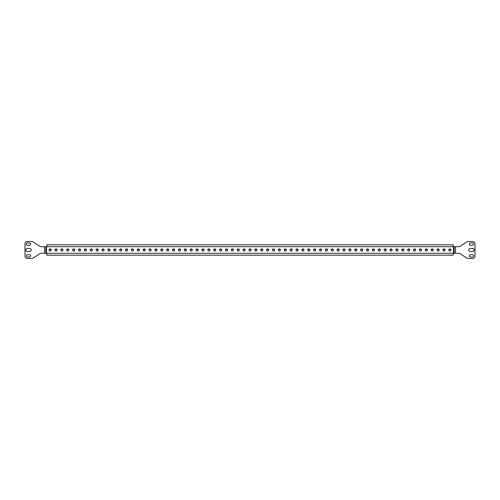 <?xml version="1.0" encoding="UTF-8"?>
<svg xmlns="http://www.w3.org/2000/svg" width="500" height="500" viewBox="0 0 500 500"><rect width="100%" height="100%" fill="white"/><g stroke="black" fill="none" stroke-linecap="round" stroke-linejoin="round"><path stroke-width="0.75" d="M56.037 248.919A1.081 1.081 0 0 0 54.95 250A1.081 1.081 0 0 0 56.037 251.081A1.081 1.081 0 0 0 57.119 250A1.081 1.081 0 0 0 56.037 248.919M50.156 248.919A1.081 1.081 0 0 0 49.075 250A1.081 1.081 0 0 0 50.156 251.081A1.081 1.081 0 0 0 51.238 250A1.081 1.081 0 0 0 50.156 248.919M61.913 248.919A1.081 1.081 0 0 0 60.831 250A1.081 1.081 0 0 0 61.913 251.081A1.081 1.081 0 0 0 62.994 250A1.081 1.081 0 0 0 61.913 248.919M67.787 248.919A1.081 1.081 0 0 0 66.706 250A1.081 1.081 0 0 0 67.787 251.081A1.081 1.081 0 0 0 68.869 250A1.081 1.081 0 0 0 67.787 248.919M73.669 248.919A1.081 1.081 0 0 0 72.588 250A1.081 1.081 0 0 0 73.669 251.081A1.081 1.081 0 0 0 74.75 250A1.081 1.081 0 0 0 73.669 248.919M79.544 248.919A1.081 1.081 0 0 0 78.463 250A1.081 1.081 0 0 0 79.544 251.081A1.081 1.081 0 0 0 80.625 250A1.081 1.081 0 0 0 79.544 248.919M85.425 248.919A1.081 1.081 0 0 0 84.344 250A1.081 1.081 0 0 0 85.425 251.081A1.081 1.081 0 0 0 86.506 250A1.081 1.081 0 0 0 85.425 248.919M91.3 248.919A1.081 1.081 0 0 0 90.219 250A1.081 1.081 0 0 0 91.3 251.081A1.081 1.081 0 0 0 92.381 250A1.081 1.081 0 0 0 91.3 248.919M97.181 248.919A1.081 1.081 0 0 0 96.1 250A1.081 1.081 0 0 0 97.181 251.081A1.081 1.081 0 0 0 98.263 250A1.081 1.081 0 0 0 97.181 248.919M103.056 248.919A1.081 1.081 0 0 0 101.975 250A1.081 1.081 0 0 0 103.056 251.081A1.081 1.081 0 0 0 104.138 250A1.081 1.081 0 0 0 103.056 248.919M108.931 248.919A1.081 1.081 0 0 0 107.85 250A1.081 1.081 0 0 0 108.931 251.081A1.081 1.081 0 0 0 110.019 250A1.081 1.081 0 0 0 108.931 248.919M114.812 248.919A1.081 1.081 0 0 0 113.731 250A1.081 1.081 0 0 0 114.812 251.081A1.081 1.081 0 0 0 115.894 250A1.081 1.081 0 0 0 114.812 248.919M120.688 248.919A1.081 1.081 0 0 0 119.606 250A1.081 1.081 0 0 0 120.688 251.081A1.081 1.081 0 0 0 121.769 250A1.081 1.081 0 0 0 120.688 248.919M126.569 248.919A1.081 1.081 0 0 0 125.487 250A1.081 1.081 0 0 0 126.569 251.081A1.081 1.081 0 0 0 127.65 250A1.081 1.081 0 0 0 126.569 248.919M132.444 248.919A1.081 1.081 0 0 0 131.363 250A1.081 1.081 0 0 0 132.444 251.081A1.081 1.081 0 0 0 133.525 250A1.081 1.081 0 0 0 132.444 248.919M138.325 248.919A1.081 1.081 0 0 0 137.244 250A1.081 1.081 0 0 0 138.325 251.081A1.081 1.081 0 0 0 139.406 250A1.081 1.081 0 0 0 138.325 248.919M144.2 248.919A1.081 1.081 0 0 0 143.119 250A1.081 1.081 0 0 0 144.2 251.081A1.081 1.081 0 0 0 145.281 250A1.081 1.081 0 0 0 144.2 248.919M150.081 248.919A1.081 1.081 0 0 0 148.994 250A1.081 1.081 0 0 0 150.081 251.081A1.081 1.081 0 0 0 151.163 250A1.081 1.081 0 0 0 150.081 248.919M155.956 248.919A1.081 1.081 0 0 0 154.875 250A1.081 1.081 0 0 0 155.956 251.081A1.081 1.081 0 0 0 157.037 250A1.081 1.081 0 0 0 155.956 248.919M161.831 248.919A1.081 1.081 0 0 0 160.75 250A1.081 1.081 0 0 0 161.831 251.081A1.081 1.081 0 0 0 162.913 250A1.081 1.081 0 0 0 161.831 248.919M167.712 248.919A1.081 1.081 0 0 0 166.631 250A1.081 1.081 0 0 0 167.712 251.081A1.081 1.081 0 0 0 168.794 250A1.081 1.081 0 0 0 167.712 248.919M173.588 248.919A1.081 1.081 0 0 0 172.506 250A1.081 1.081 0 0 0 173.588 251.081A1.081 1.081 0 0 0 174.669 250A1.081 1.081 0 0 0 173.588 248.919M179.469 248.919A1.081 1.081 0 0 0 178.388 250A1.081 1.081 0 0 0 179.469 251.081A1.081 1.081 0 0 0 180.55 250A1.081 1.081 0 0 0 179.469 248.919M185.344 248.919A1.081 1.081 0 0 0 184.262 250A1.081 1.081 0 0 0 185.344 251.081A1.081 1.081 0 0 0 186.425 250A1.081 1.081 0 0 0 185.344 248.919M191.225 248.919A1.081 1.081 0 0 0 190.144 250A1.081 1.081 0 0 0 191.225 251.081A1.081 1.081 0 0 0 192.306 250A1.081 1.081 0 0 0 191.225 248.919M197.1 248.919A1.081 1.081 0 0 0 196.019 250A1.081 1.081 0 0 0 197.1 251.081A1.081 1.081 0 0 0 198.181 250A1.081 1.081 0 0 0 197.1 248.919M202.975 248.919A1.081 1.081 0 0 0 201.894 250A1.081 1.081 0 0 0 202.975 251.081A1.081 1.081 0 0 0 204.062 250A1.081 1.081 0 0 0 202.975 248.919M208.856 248.919A1.081 1.081 0 0 0 207.775 250A1.081 1.081 0 0 0 208.856 251.081A1.081 1.081 0 0 0 209.938 250A1.081 1.081 0 0 0 208.856 248.919M214.731 248.919A1.081 1.081 0 0 0 213.65 250A1.081 1.081 0 0 0 214.731 251.081A1.081 1.081 0 0 0 215.812 250A1.081 1.081 0 0 0 214.731 248.919M220.613 248.919A1.081 1.081 0 0 0 219.531 250A1.081 1.081 0 0 0 220.613 251.081A1.081 1.081 0 0 0 221.694 250A1.081 1.081 0 0 0 220.613 248.919M226.488 248.919A1.081 1.081 0 0 0 225.406 250A1.081 1.081 0 0 0 226.488 251.081A1.081 1.081 0 0 0 227.569 250A1.081 1.081 0 0 0 226.488 248.919M232.369 248.919A1.081 1.081 0 0 0 231.287 250A1.081 1.081 0 0 0 232.369 251.081A1.081 1.081 0 0 0 233.45 250A1.081 1.081 0 0 0 232.369 248.919M238.244 248.919A1.081 1.081 0 0 0 237.162 250A1.081 1.081 0 0 0 238.244 251.081A1.081 1.081 0 0 0 239.325 250A1.081 1.081 0 0 0 238.244 248.919M244.125 248.919A1.081 1.081 0 0 0 243.044 250A1.081 1.081 0 0 0 244.125 251.081A1.081 1.081 0 0 0 245.206 250A1.081 1.081 0 0 0 244.125 248.919M250 248.919A1.081 1.081 0 0 0 248.919 250A1.081 1.081 0 0 0 250 251.081A1.081 1.081 0 0 0 251.081 250A1.081 1.081 0 0 0 250 248.919M255.875 248.919A1.081 1.081 0 0 0 254.794 250A1.081 1.081 0 0 0 255.875 251.081A1.081 1.081 0 0 0 256.956 250A1.081 1.081 0 0 0 255.875 248.919M261.756 248.919A1.081 1.081 0 0 0 260.675 250A1.081 1.081 0 0 0 261.756 251.081A1.081 1.081 0 0 0 262.838 250A1.081 1.081 0 0 0 261.756 248.919M267.631 248.919A1.081 1.081 0 0 0 266.55 250A1.081 1.081 0 0 0 267.631 251.081A1.081 1.081 0 0 0 268.712 250A1.081 1.081 0 0 0 267.631 248.919M273.512 248.919A1.081 1.081 0 0 0 272.431 250A1.081 1.081 0 0 0 273.512 251.081A1.081 1.081 0 0 0 274.594 250A1.081 1.081 0 0 0 273.512 248.919M279.387 248.919A1.081 1.081 0 0 0 278.306 250A1.081 1.081 0 0 0 279.387 251.081A1.081 1.081 0 0 0 280.469 250A1.081 1.081 0 0 0 279.387 248.919M285.269 248.919A1.081 1.081 0 0 0 284.188 250A1.081 1.081 0 0 0 285.269 251.081A1.081 1.081 0 0 0 286.35 250A1.081 1.081 0 0 0 285.269 248.919M291.144 248.919A1.081 1.081 0 0 0 290.062 250A1.081 1.081 0 0 0 291.144 251.081A1.081 1.081 0 0 0 292.225 250A1.081 1.081 0 0 0 291.144 248.919M297.025 248.919A1.081 1.081 0 0 0 295.938 250A1.081 1.081 0 0 0 297.025 251.081A1.081 1.081 0 0 0 298.106 250A1.081 1.081 0 0 0 297.025 248.919M302.9 248.919A1.081 1.081 0 0 0 301.819 250A1.081 1.081 0 0 0 302.9 251.081A1.081 1.081 0 0 0 303.981 250A1.081 1.081 0 0 0 302.9 248.919M308.775 248.919A1.081 1.081 0 0 0 307.694 250A1.081 1.081 0 0 0 308.775 251.081A1.081 1.081 0 0 0 309.856 250A1.081 1.081 0 0 0 308.775 248.919M314.656 248.919A1.081 1.081 0 0 0 313.575 250A1.081 1.081 0 0 0 314.656 251.081A1.081 1.081 0 0 0 315.738 250A1.081 1.081 0 0 0 314.656 248.919M320.531 248.919A1.081 1.081 0 0 0 319.45 250A1.081 1.081 0 0 0 320.531 251.081A1.081 1.081 0 0 0 321.613 250A1.081 1.081 0 0 0 320.531 248.919M326.413 248.919A1.081 1.081 0 0 0 325.331 250A1.081 1.081 0 0 0 326.413 251.081A1.081 1.081 0 0 0 327.494 250A1.081 1.081 0 0 0 326.413 248.919M332.287 248.919A1.081 1.081 0 0 0 331.206 250A1.081 1.081 0 0 0 332.287 251.081A1.081 1.081 0 0 0 333.369 250A1.081 1.081 0 0 0 332.287 248.919M338.169 248.919A1.081 1.081 0 0 0 337.088 250A1.081 1.081 0 0 0 338.169 251.081A1.081 1.081 0 0 0 339.25 250A1.081 1.081 0 0 0 338.169 248.919M344.044 248.919A1.081 1.081 0 0 0 342.962 250A1.081 1.081 0 0 0 344.044 251.081A1.081 1.081 0 0 0 345.125 250A1.081 1.081 0 0 0 344.044 248.919M349.919 248.919A1.081 1.081 0 0 0 348.837 250A1.081 1.081 0 0 0 349.919 251.081A1.081 1.081 0 0 0 351.006 250A1.081 1.081 0 0 0 349.919 248.919M355.8 248.919A1.081 1.081 0 0 0 354.719 250A1.081 1.081 0 0 0 355.8 251.081A1.081 1.081 0 0 0 356.881 250A1.081 1.081 0 0 0 355.8 248.919M361.675 248.919A1.081 1.081 0 0 0 360.594 250A1.081 1.081 0 0 0 361.675 251.081A1.081 1.081 0 0 0 362.756 250A1.081 1.081 0 0 0 361.675 248.919M367.556 248.919A1.081 1.081 0 0 0 366.475 250A1.081 1.081 0 0 0 367.556 251.081A1.081 1.081 0 0 0 368.638 250A1.081 1.081 0 0 0 367.556 248.919M373.431 248.919A1.081 1.081 0 0 0 372.35 250A1.081 1.081 0 0 0 373.431 251.081A1.081 1.081 0 0 0 374.513 250A1.081 1.081 0 0 0 373.431 248.919M379.312 248.919A1.081 1.081 0 0 0 378.231 250A1.081 1.081 0 0 0 379.312 251.081A1.081 1.081 0 0 0 380.394 250A1.081 1.081 0 0 0 379.312 248.919M385.188 248.919A1.081 1.081 0 0 0 384.106 250A1.081 1.081 0 0 0 385.188 251.081A1.081 1.081 0 0 0 386.269 250A1.081 1.081 0 0 0 385.188 248.919M391.069 248.919A1.081 1.081 0 0 0 389.981 250A1.081 1.081 0 0 0 391.069 251.081A1.081 1.081 0 0 0 392.15 250A1.081 1.081 0 0 0 391.069 248.919M396.944 248.919A1.081 1.081 0 0 0 395.863 250A1.081 1.081 0 0 0 396.944 251.081A1.081 1.081 0 0 0 398.025 250A1.081 1.081 0 0 0 396.944 248.919M402.819 248.919A1.081 1.081 0 0 0 401.737 250A1.081 1.081 0 0 0 402.819 251.081A1.081 1.081 0 0 0 403.9 250A1.081 1.081 0 0 0 402.819 248.919M408.7 248.919A1.081 1.081 0 0 0 407.619 250A1.081 1.081 0 0 0 408.7 251.081A1.081 1.081 0 0 0 409.781 250A1.081 1.081 0 0 0 408.7 248.919M414.575 248.919A1.081 1.081 0 0 0 413.494 250A1.081 1.081 0 0 0 414.575 251.081A1.081 1.081 0 0 0 415.656 250A1.081 1.081 0 0 0 414.575 248.919M420.456 248.919A1.081 1.081 0 0 0 419.375 250A1.081 1.081 0 0 0 420.456 251.081A1.081 1.081 0 0 0 421.538 250A1.081 1.081 0 0 0 420.456 248.919M426.331 248.919A1.081 1.081 0 0 0 425.25 250A1.081 1.081 0 0 0 426.331 251.081A1.081 1.081 0 0 0 427.413 250A1.081 1.081 0 0 0 426.331 248.919M432.212 248.919A1.081 1.081 0 0 0 431.131 250A1.081 1.081 0 0 0 432.212 251.081A1.081 1.081 0 0 0 433.294 250A1.081 1.081 0 0 0 432.212 248.919M438.088 248.919A1.081 1.081 0 0 0 437.006 250A1.081 1.081 0 0 0 438.088 251.081A1.081 1.081 0 0 0 439.169 250A1.081 1.081 0 0 0 438.088 248.919M443.963 248.919A1.081 1.081 0 0 0 442.881 250A1.081 1.081 0 0 0 443.963 251.081A1.081 1.081 0 0 0 445.05 250A1.081 1.081 0 0 0 443.963 248.919M449.844 248.919A1.081 1.081 0 0 0 448.762 250A1.081 1.081 0 0 0 449.844 251.081A1.081 1.081 0 0 0 450.925 250A1.081 1.081 0 0 0 449.844 248.919M44.494 253.294L453.512 253.294L453.512 246.706L41.212 246.706A2.35 2.35 0 0 1 39.931 246.331L33.138 241.912A2.35 2.35 0 0 0 31.856 241.537L27.35 241.537A2.35 2.35 0 0 0 25 243.888L25 256.112A2.35 2.35 0 0 0 27.35 258.463L31.856 258.463A2.35 2.35 0 0 0 33.138 258.087L39.931 253.669A2.35 2.35 0 0 1 41.212 253.294L44.494 253.294L44.494 246.706M46.863 246.706L46.863 244.825L453.137 244.825L453.137 246.706M453.137 253.294L453.137 255.175L46.863 255.175L46.863 253.294M46.863 255.175L49.688 255.175M450.312 255.175L453.137 255.175M49.206 249.488A2.819 2.819 0 0 0 49.688 249.531L51.131 249.531M450.794 249.488A2.819 2.819 0 0 1 450.312 249.531L448.869 249.531M444.938 249.531L442.994 249.531M439.062 249.531L437.113 249.531M433.181 249.531L431.238 249.531M427.306 249.531L425.356 249.531M421.431 249.531L419.481 249.531M415.55 249.531L413.6 249.531M409.675 249.531L407.725 249.531M403.794 249.531L401.85 249.531M397.919 249.531L395.969 249.531M392.038 249.531L390.094 249.531M386.163 249.531L384.212 249.531M380.281 249.531L378.338 249.531M374.406 249.531L372.456 249.531M368.531 249.531L366.581 249.531M362.65 249.531L360.706 249.531M356.775 249.531L354.825 249.531M350.894 249.531L348.95 249.531M345.019 249.531L343.069 249.531M339.137 249.531L337.194 249.531M333.263 249.531L331.312 249.531M327.388 249.531L325.438 249.531M321.506 249.531L319.556 249.531M315.631 249.531L313.681 249.531M309.75 249.531L307.806 249.531M303.875 249.531L301.925 249.531M297.994 249.531L296.05 249.531M292.119 249.531L290.169 249.531M286.238 249.531L284.294 249.531M280.363 249.531L278.412 249.531M274.488 249.531L272.538 249.531M268.606 249.531L266.656 249.531M262.731 249.531L260.781 249.531M256.85 249.531L254.906 249.531M250.975 249.531L249.025 249.531M245.094 249.531L243.15 249.531M239.219 249.531L237.269 249.531M233.344 249.531L231.394 249.531M227.463 249.531L225.512 249.531M221.588 249.531L219.638 249.531M215.706 249.531L213.762 249.531M209.831 249.531L207.881 249.531M203.95 249.531L202.006 249.531M198.075 249.531L196.125 249.531M192.194 249.531L190.25 249.531M186.319 249.531L184.369 249.531M180.444 249.531L178.494 249.531M174.562 249.531L172.613 249.531M168.688 249.531L166.737 249.531M162.806 249.531L160.863 249.531M156.931 249.531L154.981 249.531M151.05 249.531L149.106 249.531M145.175 249.531L143.225 249.531M139.294 249.531L137.35 249.531M133.419 249.531L131.469 249.531M127.544 249.531L125.594 249.531M121.662 249.531L119.719 249.531M115.787 249.531L113.837 249.531M109.906 249.531L107.963 249.531M104.031 249.531L102.081 249.531M98.15 249.531L96.206 249.531M92.275 249.531L90.325 249.531M86.4 249.531L84.45 249.531M80.519 249.531L78.569 249.531M74.644 249.531L72.694 249.531M68.763 249.531L66.819 249.531M62.888 249.531L60.938 249.531M57.006 249.531L55.062 249.531M29.469 245.3A1.175 1.175 0 0 0 30.644 244.125A1.175 1.175 0 0 0 29.469 242.944L27.587 242.944A1.175 1.175 0 0 0 26.412 244.125A1.175 1.175 0 0 0 27.587 245.3L29.469 245.3M29.469 257.056A1.175 1.175 0 0 0 30.644 255.875A1.175 1.175 0 0 0 29.469 254.7L27.587 254.7A1.175 1.175 0 0 0 26.412 255.875A1.175 1.175 0 0 0 27.587 257.056L29.469 257.056M27.35 248.469A1.531 1.531 0 0 0 25.825 250A1.531 1.531 0 0 0 27.35 251.531L29.7 251.531A1.531 1.531 0 0 0 31.231 250A1.531 1.531 0 0 0 29.7 248.469L27.35 248.469M453.512 246.706L458.787 246.706A2.35 2.35 0 0 0 460.069 246.331L466.863 241.912A2.35 2.35 0 0 1 468.144 241.537L472.65 241.537A2.35 2.35 0 0 1 475 243.888L475 256.112A2.35 2.35 0 0 1 472.65 258.463L468.144 258.463A2.35 2.35 0 0 1 466.863 258.087L460.069 253.669A2.35 2.35 0 0 0 458.787 253.294L453.512 253.294M472.65 251.531A1.531 1.531 0 0 0 474.175 250A1.531 1.531 0 0 0 472.65 248.469L470.3 248.469A1.531 1.531 0 0 0 468.769 250A1.531 1.531 0 0 0 470.3 251.531L472.65 251.531M470.531 242.944A1.175 1.175 0 0 0 469.356 244.125A1.175 1.175 0 0 0 470.531 245.3L472.413 245.3A1.175 1.175 0 0 0 473.587 244.125A1.175 1.175 0 0 0 472.413 242.944L470.531 242.944M470.531 254.7A1.175 1.175 0 0 0 469.356 255.875A1.175 1.175 0 0 0 470.531 257.056L472.413 257.056A1.175 1.175 0 0 0 473.587 255.875A1.175 1.175 0 0 0 472.413 254.7L470.531 254.7M46.487 253.294L46.487 246.706M45.825 253.294L45.825 246.706M454.175 253.294L454.175 246.706M455.506 253.294L455.506 246.706"/></g></svg>
